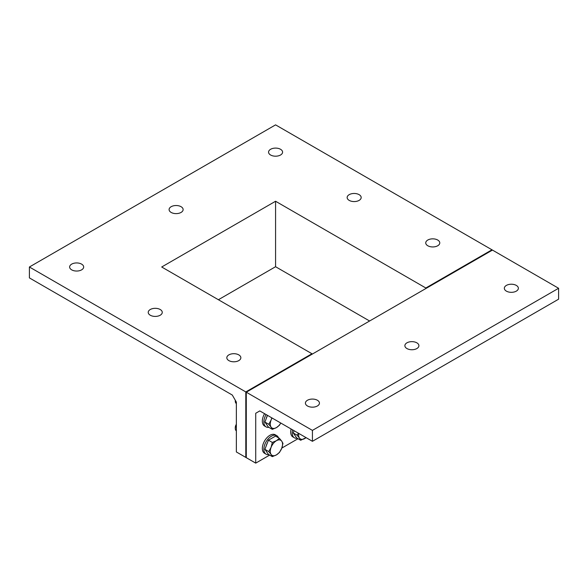 <?xml version="1.0" encoding="UTF-8"?>
<svg xmlns="http://www.w3.org/2000/svg" width="588" height="588" viewBox="0 0 588 588"><rect width="100%" height="100%" fill="white"/><g stroke="black" fill="none" stroke-linecap="round" stroke-linejoin="round"><path stroke-width="0.88" d="M255.729 413.268L259.793 410.916L255.729 413.268L255.729 463.131L246.276 457.677L246.276 392.203L312.426 354.013L311.956 353.741L245.806 391.931L312.426 430.394L558.6 288.274L492.45 250.076L246.276 392.203L246.276 457.677L245.806 457.405L245.806 391.931L245.806 457.405L236.354 451.951L236.354 402.082L232.289 395.04L29.4 277.904L29.4 266.996L245.806 391.931L311.956 353.741L161.7 266.996L275.574 201.25L425.83 287.995L491.98 249.804L275.574 124.869L29.4 266.996M275.574 201.25L275.574 266.724L218.398 299.726M369.602 321.004L275.574 266.724M425.83 288.546L425.83 287.995L426.3 288.274L492.45 250.076L491.98 249.804L425.83 287.995L425.83 288.546M280.535 149.278A7.019 4.05 180 0 1 282.585 152.145A7.019 4.05 180 0 1 275.574 156.195A7.019 4.05 180 0 1 268.554 152.145A7.019 4.05 180 0 1 272.891 148.404A7.019 4.05 180 0 1 280.535 149.278M359.128 194.657A7.019 4.05 180 0 1 361.179 197.524A7.019 4.05 180 0 1 354.167 201.574A7.019 4.05 180 0 1 347.148 197.524A7.019 4.05 180 0 1 351.477 193.775A7.019 4.05 180 0 1 359.128 194.657M437.722 240.029A7.019 4.05 180 0 1 439.773 242.895A7.019 4.05 180 0 1 432.761 246.945A7.019 4.05 180 0 1 425.741 242.895A7.019 4.05 180 0 1 430.071 239.154A7.019 4.05 180 0 1 437.722 240.029M181.075 206.704A7.019 4.05 180 0 1 183.125 209.571A7.019 4.05 180 0 1 176.113 213.62A7.019 4.05 180 0 1 169.094 209.571A7.019 4.05 180 0 1 173.423 205.829A7.019 4.05 180 0 1 181.075 206.704M81.614 264.13A7.019 4.05 180 0 1 83.665 266.996A7.019 4.05 180 0 1 76.653 271.046A7.019 4.05 180 0 1 69.634 266.996A7.019 4.05 180 0 1 73.963 263.248A7.019 4.05 180 0 1 81.614 264.13M238.794 354.88A7.019 4.05 180 0 1 240.852 357.739A7.019 4.05 180 0 1 233.833 361.796A7.019 4.05 180 0 1 226.821 357.739A7.019 4.05 180 0 1 231.15 353.998A7.019 4.05 180 0 1 238.794 354.88M160.201 309.501A7.019 4.05 180 0 1 162.259 312.368A7.019 4.05 180 0 1 155.239 316.418A7.019 4.05 180 0 1 148.227 312.368A7.019 4.05 180 0 1 152.557 308.626A7.019 4.05 180 0 1 160.201 309.501M298.013 438.721L281.821 448.071M269.664 455.09L255.729 463.131M516.308 285.408A7.019 4.05 180 0 1 518.366 288.274A7.019 4.05 180 0 1 511.347 292.324A7.019 4.05 180 0 1 504.335 288.274A7.019 4.05 180 0 1 508.664 284.526A7.019 4.05 180 0 1 516.308 285.408M317.388 400.252A7.019 4.05 180 0 1 319.446 403.118A7.019 4.05 180 0 1 312.426 407.168A7.019 4.05 180 0 1 305.415 403.118A7.019 4.05 180 0 1 309.744 399.377A7.019 4.05 180 0 1 317.388 400.252M416.848 342.833A7.019 4.05 180 0 1 418.906 345.693A7.019 4.05 180 0 1 411.887 349.742A7.019 4.05 180 0 1 404.875 345.693A7.019 4.05 180 0 1 409.204 341.951A7.019 4.05 180 0 1 416.848 342.833M312.426 430.394L312.426 441.309L259.793 410.916M558.6 288.274L558.6 299.182L312.426 441.309M235.288 400.23A4.322 2.492 120 0 0 235.281 400.296A4.322 2.492 120 0 0 235.281 400.303L235.281 401.134A5.343 3.087 -60 0 1 235.347 400.332M236.354 403.559A5.343 3.087 -60 0 1 235.281 401.134L235.281 401.134M272.082 418.017A8.688 5.013 120 0 0 271.105 420.045L271.803 417.855M271.105 427.138L268.782 424.301L271.105 420.045A8.688 5.013 120 0 0 271.105 427.138A8.688 5.013 120 0 0 276.426 427.616L272.325 429.343L271.105 427.138M280.792 423.044L279.418 425.249L276.426 427.616A8.688 5.013 120 0 0 280.77 423.029M268.782 424.301L264.887 422.052L268.437 427.101L272.325 429.343M264.887 422.052L267.489 415.363M266.18 418.73A7.769 4.483 -60 0 1 267.356 415.701M264.556 413.673A10.694 6.174 120 0 0 262.344 421.126A10.694 6.174 120 0 0 264.556 426.013L266.07 426.888A10.694 6.174 120 0 0 268.834 427.329M266.07 414.547A10.694 6.174 120 0 0 263.858 421.993A10.694 6.174 120 0 0 266.07 426.888M236.354 424.279A4.322 2.492 120 0 0 235.281 427.579L235.281 428.417A5.343 3.087 -60 0 1 236.354 424.756M236.354 430.842A5.343 3.087 -60 0 1 235.281 428.417L235.281 428.417M271.105 447.328L272.325 442.441L276.426 440.706A8.688 5.013 120 0 0 271.105 447.328A8.688 5.013 120 0 0 271.105 454.421L268.782 451.584L271.105 447.328M279.418 438.347L281.74 441.184A8.688 5.013 120 0 0 276.426 440.706L279.418 438.347L275.529 436.098L268.437 440.191L272.325 442.441M282.968 443.389L281.74 448.276A8.688 5.013 120 0 0 281.74 441.184L282.968 443.389M276.426 454.899L272.325 456.626L271.105 454.421A8.688 5.013 120 0 0 276.426 454.899A8.688 5.013 120 0 0 281.74 448.276L279.418 452.532L276.426 454.899M268.782 451.584L264.887 449.335L268.437 454.377L272.325 456.626M264.887 449.335L268.437 440.191M266.18 446.013A7.769 4.483 -60 0 1 267.356 442.977M278.521 437.825A10.694 6.174 120 0 0 276.757 435.649L275.25 434.782A10.694 6.174 120 0 0 267.011 437.641A10.694 6.174 120 0 0 262.344 448.401A10.694 6.174 120 0 0 264.556 453.297L266.07 454.171A10.694 6.174 120 0 0 268.834 454.605M276.757 435.649A10.694 6.174 120 0 0 268.525 438.516A10.694 6.174 120 0 0 263.858 449.276A10.694 6.174 120 0 0 266.07 454.171M298.763 433.422A8.688 5.013 120 0 0 299.454 438.053L297.131 435.216L298.395 433.209M306.098 437.656L300.681 440.258L299.454 438.053A8.688 5.013 120 0 0 304.775 438.53A8.688 5.013 120 0 0 306.054 437.634M297.131 435.216L293.236 432.966L296.786 438.009L300.681 440.258M293.236 432.966L294.103 430.732M291.097 428.99A10.694 6.174 120 0 0 290.692 432.033A10.694 6.174 120 0 0 292.905 436.928L294.419 437.803A10.694 6.174 120 0 0 297.183 438.236M292.603 429.865A10.694 6.174 120 0 0 292.207 432.908A10.694 6.174 120 0 0 294.419 437.803"/></g></svg>
